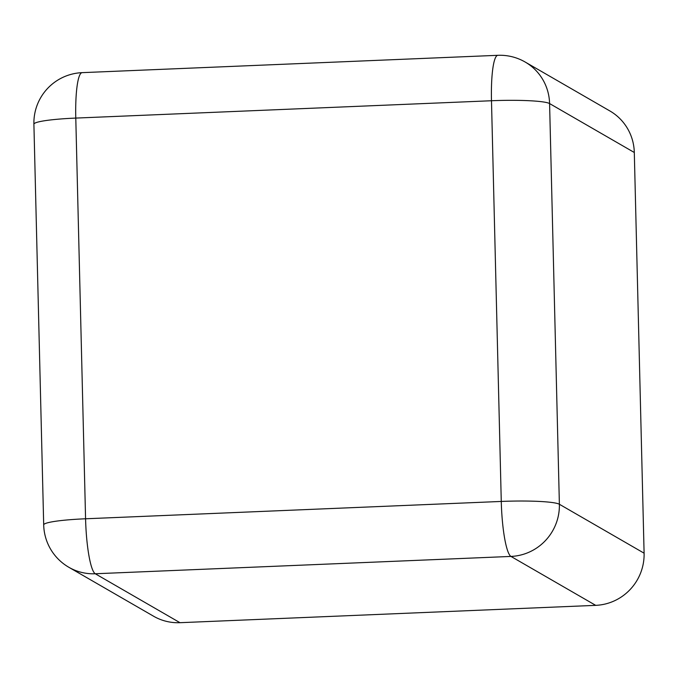 <?xml version="1.0" encoding="UTF-8"?>
<svg xmlns="http://www.w3.org/2000/svg" width="678" height="678" viewBox="0 0 678 678"><rect width="100%" height="100%" fill="white"/><g stroke="black" fill="none" stroke-linecap="round" stroke-linejoin="round"><path stroke-width="1.02" d="M68.859 567.291L153.575 616.217A50.367 49.409 -60 0 0 179.992 622.692L595.691 605.352L510.966 556.426A50.367 49.409 -60 0 0 559.384 504.263L549.587 103.565A50.367 49.409 -60 0 0 525.145 62.02A50.367 50.367 0 0 0 497.855 55.308L82.157 72.648A50.367 50.367 0 0 0 33.9 124.201L43.697 524.908A50.367 50.367 0 0 0 68.859 567.291A50.367 49.409 -60 0 0 95.267 573.758L510.966 556.426A50.367 8.306 87.6 0 1 501.271 501.44L491.482 100.742L75.783 118.082A50.367 5.17 178.6 0 0 33.9 124.201M525.145 62.02L609.861 110.946A50.367 49.409 -60 0 1 634.303 152.491L644.1 553.189A50.367 49.409 120 0 1 595.691 605.352M179.992 622.692L95.267 573.758A50.367 8.306 87.6 0 1 85.572 518.78A50.367 5.17 178.6 0 0 43.697 524.908M82.157 72.648A50.367 8.306 -92.4 0 0 75.783 118.082L85.572 518.78L501.271 501.44A50.367 5.17 -1.4 0 1 559.384 504.263L644.1 553.189M634.303 152.491L549.587 103.565A50.367 5.17 -1.4 0 0 491.482 100.742A50.367 8.306 -92.4 0 1 497.855 55.308"/></g></svg>
